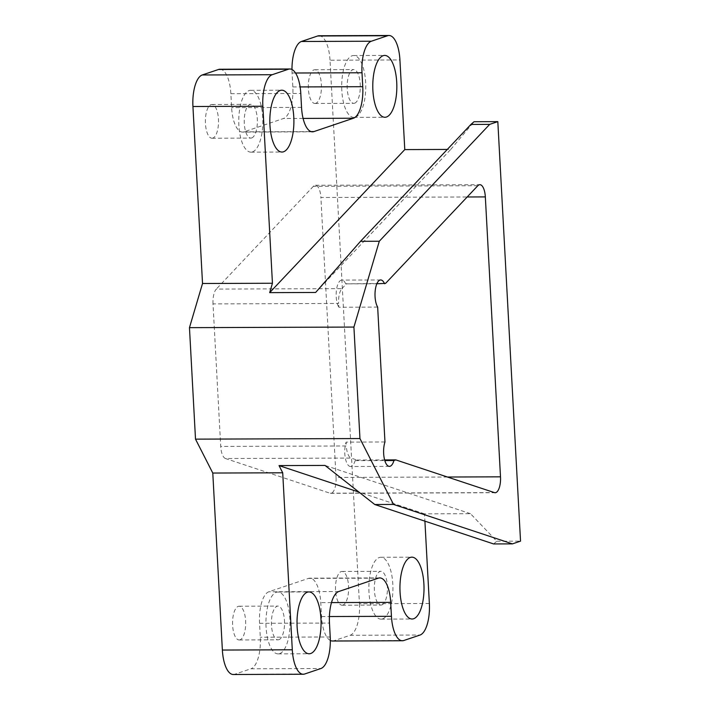<?xml version="1.0" encoding="UTF-8"?>
<svg xmlns="http://www.w3.org/2000/svg" width="710" height="710" viewBox="0 0 710 710"><rect width="100%" height="100%" fill="white"/><g stroke="black" fill="none" stroke-linecap="round" stroke-linejoin="round"><path stroke-width="0.53" stroke-dasharray="3.55 2.66" d="M447.469 477.022L336.052 477.431A14.058 5.467 -90.2 0 1 330.683 493.317A14.058 5.467 -90.2 0 1 329.972 493.202L494.426 492.607M389.399 466.363L350.554 466.505A14.759 5.742 -90.2 0 0 355.106 460.657L356.97 460.027L351.086 458.074L225.487 458.527L329.972 493.202M356.97 460.027L384.634 459.929M477.803 185.736L313.358 186.331A14.058 5.467 -90.2 0 1 315.426 185.283A14.058 5.467 -90.2 0 1 320.893 197.504L467.189 196.981M336.052 477.431L320.893 197.504M213.009 303.907A14.058 5.467 -90.2 0 1 216.31 289.077L341.909 288.624A14.058 5.467 89.8 0 0 338.608 303.454L213.009 303.907L220.721 446.421L346.329 445.969A14.058 5.467 89.8 0 0 351.086 458.074M377.658 307.093L338.812 307.235L338.608 303.454M384.962 441.975L346.116 442.117L346.329 445.969M225.487 458.527A14.058 5.467 -90.2 0 1 220.721 446.421M350.554 466.505A14.759 5.742 -90.2 0 1 345.3 457.906A14.759 5.742 -90.2 0 1 346.116 442.117M355.106 460.657L384.811 460.55M376.868 283.76L345.708 283.867A14.759 5.742 -90.2 0 0 341.847 280.095A14.759 5.742 -90.2 0 0 336.38 290.674A14.759 5.742 -90.2 0 0 338.812 307.235M385.574 283.388L345.708 283.867M382.566 618.854A30.921 12.034 89.8 0 0 392.905 586.149A30.921 12.034 89.8 0 0 380.791 557.27A30.921 12.034 89.8 0 0 368.872 588.235A30.921 12.034 89.8 0 0 381.013 619.12A30.921 12.034 89.8 0 0 382.566 618.854M381.811 604.92A16.871 6.567 89.8 0 0 387.447 587.081A16.871 6.567 89.8 0 0 380.844 571.328A16.871 6.567 89.8 0 0 374.339 588.217A16.871 6.567 89.8 0 0 380.968 605.062A16.871 6.567 89.8 0 0 381.811 604.92M342.965 605.053A16.871 6.567 -90.2 0 1 342.113 605.204A16.871 6.567 -90.2 0 1 335.493 588.359A16.871 6.567 -90.2 0 1 341.998 571.461A16.871 6.567 -90.2 0 1 348.601 587.223A16.871 6.567 -90.2 0 1 342.965 605.053M355.39 117.123A30.921 12.034 89.8 0 0 365.73 84.419A30.921 12.034 89.8 0 0 353.615 55.54A30.921 12.034 89.8 0 0 341.696 86.505A30.921 12.034 89.8 0 0 353.846 117.39A30.921 12.034 89.8 0 0 355.39 117.123M354.636 103.19A16.871 6.567 89.8 0 0 360.281 85.351A16.871 6.567 89.8 0 0 353.669 69.589A16.871 6.567 89.8 0 0 347.163 86.487A16.871 6.567 89.8 0 0 353.793 103.332A16.871 6.567 89.8 0 0 354.636 103.19M315.79 103.323A16.871 6.567 -90.2 0 1 314.947 103.465A16.871 6.567 -90.2 0 1 308.317 86.629A16.871 6.567 -90.2 0 1 314.823 69.731A16.871 6.567 -90.2 0 1 321.426 85.493A16.871 6.567 -90.2 0 1 315.79 103.323M252.458 151.896A30.921 12.034 89.8 0 0 262.798 119.191A30.921 12.034 89.8 0 0 250.683 90.303A30.921 12.034 89.8 0 0 238.764 121.277A30.921 12.034 89.8 0 0 250.905 152.153A30.921 12.034 89.8 0 0 252.458 151.896M251.704 137.953A16.871 6.567 89.8 0 0 257.339 120.123A16.871 6.567 89.8 0 0 250.736 104.361A16.871 6.567 89.8 0 0 244.231 121.25A16.871 6.567 89.8 0 0 250.852 138.095A16.871 6.567 89.8 0 0 251.704 137.953M212.858 138.095A16.871 6.567 -90.2 0 1 212.006 138.237A16.871 6.567 -90.2 0 1 205.385 121.392A16.871 6.567 -90.2 0 1 211.891 104.503A16.871 6.567 -90.2 0 1 218.494 120.256A16.871 6.567 -90.2 0 1 212.858 138.095M279.625 653.626A30.921 12.034 89.8 0 0 289.973 620.922A30.921 12.034 89.8 0 0 277.858 592.034A30.921 12.034 89.8 0 0 265.93 623.007A30.921 12.034 89.8 0 0 278.08 653.883A30.921 12.034 89.8 0 0 279.625 653.626M278.87 639.683A16.871 6.567 89.8 0 0 284.515 621.853A16.871 6.567 89.8 0 0 277.903 606.091A16.871 6.567 89.8 0 0 271.406 622.99A16.871 6.567 89.8 0 0 278.027 639.834A16.871 6.567 89.8 0 0 278.87 639.683M240.024 639.825A16.871 6.567 -90.2 0 1 239.181 639.967A16.871 6.567 -90.2 0 1 232.561 623.123A16.871 6.567 -90.2 0 1 239.057 606.234A16.871 6.567 -90.2 0 1 245.669 621.987A16.871 6.567 -90.2 0 1 240.024 639.825M304.643 674.012L234.717 674.26L250.976 668.767L320.893 668.518M493.627 543.949L496.778 541.224L470.481 513.685L424.509 513.854L424.908 521.149M429.364 603.491L359.446 603.748L330.008 60.208L399.925 59.951M315.639 292.467L450.752 149.428L447.3 149.437M450.752 149.428L474.058 121.721M496.778 541.224L520.536 541.135M403.786 640.518L333.86 640.775L350.119 635.281L420.036 635.033M359.446 603.748A28.116 10.943 -90.2 0 1 350.119 635.281M333.86 640.775A28.116 10.943 -90.2 0 1 332.457 641.015M330.327 640.482A28.116 10.943 -90.2 0 1 321.515 616.555L320.76 602.621A28.116 10.943 89.8 0 0 309.826 578.171A28.116 10.943 89.8 0 0 308.415 578.41L268.868 591.767A28.116 10.943 89.8 0 0 259.541 623.3L260.295 637.234A28.116 10.943 -90.2 0 1 250.976 668.767M234.717 674.26A28.116 10.943 -90.2 0 1 233.315 674.5M219.922 69.243A28.116 10.943 -90.2 0 1 230.865 93.693L231.62 107.636A28.116 10.943 89.8 0 0 242.554 132.087A28.116 10.943 89.8 0 0 243.965 131.847L283.512 118.49A28.116 10.943 89.8 0 0 292.839 86.948L292.085 73.015A28.116 10.943 -90.2 0 1 291.979 69.518M319.065 35.748A28.116 10.943 -90.2 0 1 330.008 60.208M313.358 186.331L216.31 289.077M424.509 513.854L358.994 492.119M470.481 513.685L325.011 465.423M341.909 288.624L346.728 283.53M259.541 623.3L329.467 623.052M330.221 636.985L260.295 637.234M308.415 578.41L378.341 578.153M338.794 591.51L268.868 591.767M321.515 616.555L329.413 616.528M331.481 602.586L320.76 602.621M243.965 131.847L311.069 131.607M303.09 118.419L283.512 118.49M230.865 93.693L300.783 93.445M301.537 107.379L231.62 107.636M292.839 86.948L300.117 86.931M295.511 73.006L292.085 73.015M330.683 493.317L495.136 492.722M315.426 185.283L479.871 184.689M380.693 279.953L341.847 280.095M381.013 619.12L412.093 619.005M380.791 557.27L411.871 557.155M342.113 605.204L380.968 605.062M341.998 571.461L380.844 571.328M353.846 117.39L384.918 117.274M353.615 55.54L384.696 55.424M314.947 103.465L353.793 103.332M314.823 69.731L353.669 69.589M250.905 152.153L281.985 152.046M250.683 90.303L281.764 90.197M212.006 138.237L250.852 138.095M211.891 104.503L250.736 104.361M278.08 653.883L309.152 653.777M277.858 592.034L308.93 591.927M239.181 639.967L278.027 639.834M239.057 606.234L277.903 606.091M379.752 577.913L309.826 578.171M312.48 131.829L242.554 132.087"/><path stroke-width="1.06" d="M384.634 459.929L395.816 459.894L494.426 492.607A14.058 5.467 89.8 0 0 495.136 492.722A14.058 5.467 89.8 0 0 500.497 476.836L485.338 196.91A14.058 5.467 89.8 0 0 479.871 184.689A14.058 5.467 89.8 0 0 477.803 185.736L385.574 283.388L376.868 283.76M384.554 283.734A14.759 5.742 -90.2 0 0 380.693 279.953A14.759 5.742 -90.2 0 0 375.226 290.532A14.759 5.742 -90.2 0 0 377.658 307.093L384.962 441.975A14.759 5.742 -90.2 0 0 384.145 457.772A14.759 5.742 -90.2 0 0 389.399 466.363A14.759 5.742 -90.2 0 0 393.952 460.515L395.816 459.894M384.811 460.55L393.952 460.515M359.952 438.558L393.544 504.446L512.407 543.878L520.536 541.135L497.816 121.632L489.687 124.374L379.291 241.249L353.917 327.061L359.952 438.558L195.507 439.144L212.787 473.046L282.713 472.798L279.039 465.591L325.011 465.423L374.773 504.517L393.544 504.446M413.637 618.738A30.921 12.034 89.8 0 0 423.985 586.043A30.921 12.034 89.8 0 0 411.871 557.155A30.921 12.034 89.8 0 0 399.943 588.12A30.921 12.034 89.8 0 0 412.093 619.005A30.921 12.034 89.8 0 0 413.637 618.738M386.471 117.008A30.921 12.034 89.8 0 0 396.81 84.312A30.921 12.034 89.8 0 0 384.696 55.424A30.921 12.034 89.8 0 0 372.777 86.389A30.921 12.034 89.8 0 0 384.918 117.274A30.921 12.034 89.8 0 0 386.471 117.008M283.53 151.78A30.921 12.034 89.8 0 0 293.869 119.076A30.921 12.034 89.8 0 0 281.764 90.197A30.921 12.034 89.8 0 0 269.836 121.162A30.921 12.034 89.8 0 0 281.985 152.046A30.921 12.034 89.8 0 0 283.53 151.78M310.705 653.511A30.921 12.034 89.8 0 0 321.044 620.815A30.921 12.034 89.8 0 0 308.93 591.927A30.921 12.034 89.8 0 0 297.011 622.892A30.921 12.034 89.8 0 0 309.152 653.777A30.921 12.034 89.8 0 0 310.705 653.511M311.069 131.607L313.882 131.59A28.116 10.943 -90.2 0 1 312.48 131.829A28.116 10.943 -90.2 0 1 301.537 107.379L300.783 93.445A28.116 10.943 89.8 0 0 289.849 68.985A28.116 10.943 89.8 0 0 288.438 69.225L218.52 69.482L202.261 74.967L272.187 74.719A28.116 10.943 89.8 0 0 262.86 106.251L192.934 106.509A28.116 10.943 -90.2 0 1 202.261 74.967M288.438 69.225L272.187 74.719M329.413 616.528L391.441 616.307L390.686 602.364A28.116 10.943 -90.2 0 0 379.752 577.913A28.116 10.943 -90.2 0 0 378.341 578.153L338.794 591.51A28.116 10.943 -90.2 0 0 329.467 623.052L330.221 636.985A28.116 10.943 89.8 0 1 320.893 668.518L304.643 674.012A28.116 10.943 89.8 0 1 303.232 674.251A28.116 10.943 89.8 0 1 292.298 649.792L282.713 472.798M424.908 521.149L429.364 603.491A28.116 10.943 89.8 0 1 420.036 635.033L403.786 640.518A28.116 10.943 89.8 0 1 402.375 640.757A28.116 10.943 89.8 0 1 391.441 616.307M447.3 149.437L404.78 149.597L399.925 59.951A28.116 10.943 89.8 0 0 388.991 35.5A28.116 10.943 89.8 0 0 387.58 35.74L371.33 41.233A28.116 10.943 89.8 0 0 362.002 72.766L295.511 73.006M489.687 124.374L470.907 124.445L474.058 121.721L497.816 121.632M374.773 504.517L493.627 543.949L512.407 543.878M353.917 327.061L189.463 327.656L195.507 439.144M387.58 35.74L317.663 35.988L301.404 41.482L371.33 41.233M402.375 640.757L332.457 641.015A28.116 10.943 -90.2 0 1 330.327 640.482M303.232 674.251L233.315 674.5A28.116 10.943 -90.2 0 1 222.372 650.049L212.787 473.046M189.463 327.656L202.527 283.503L192.934 106.509M218.52 69.482A28.116 10.943 -90.2 0 1 219.922 69.243L289.849 68.985M291.979 69.518A28.116 10.943 -90.2 0 1 301.404 41.482M317.663 35.988A28.116 10.943 -90.2 0 1 319.065 35.748L388.991 35.5M470.907 124.445L360.52 241.311L379.291 241.249M360.52 241.311L315.639 292.467L269.676 292.635L272.445 283.255L262.86 106.251M202.527 283.503L272.445 283.255M404.78 149.597L269.676 292.635M300.117 86.931L362.757 86.7L362.002 72.766M362.757 86.7A28.116 10.943 -90.2 0 1 353.429 118.233L303.09 118.419M313.882 131.59L353.429 118.233M358.994 492.119L279.039 465.591M500.497 476.836L447.469 477.022M467.189 196.981L485.338 196.91M390.686 602.364L331.481 602.586M222.372 650.049L292.298 649.792"/></g></svg>
